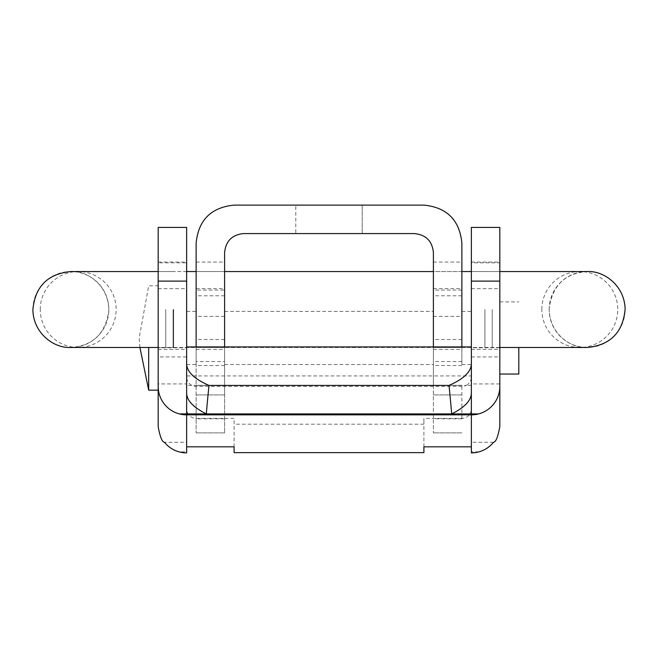<?xml version="1.0" encoding="UTF-8"?>
<svg xmlns="http://www.w3.org/2000/svg" width="658" height="658" viewBox="0 0 658 658"><rect width="100%" height="100%" fill="white"/><g stroke="black" fill="none" stroke-linecap="round" stroke-linejoin="round"><path stroke-width="0.49" stroke-dasharray="3.29 2.47" d="M148.683 347.473L148.683 390.178M186.642 356.957L186.642 262.057L186.642 356.957L158.175 356.957L158.175 285.786L158.175 390.178M224.608 337.982L224.608 364.557L224.608 337.982M433.392 337.982L433.392 364.557L433.392 337.982M461.867 337.982L461.867 364.557L461.867 337.982M461.867 318.998L461.867 349.365L461.867 318.998M224.608 418.817L196.133 418.817L196.133 432.882L196.133 243.073C198.428 220.06 211.086 207.41 234.1 205.115L423.9 205.115C446.914 207.41 459.572 220.06 461.867 243.073L461.867 316.399L433.392 316.399L433.392 252.565C432.248 241.058 425.923 234.733 414.417 233.582L243.583 233.582C232.077 234.733 225.752 241.058 224.608 252.565L224.608 432.882L224.608 361.538L196.133 361.538L196.133 262.057L196.133 346.939M461.867 316.399L461.867 346.939M196.133 262.057L224.608 262.057L224.608 394.923L224.608 385.432L196.133 385.432L224.608 385.432L224.608 346.939M461.867 361.538L433.392 361.538L433.392 432.882L433.392 316.399M433.392 346.939L433.392 385.432L461.867 385.432L433.392 385.432L433.392 262.057L461.867 262.057M461.867 432.882L433.392 432.882L461.867 432.882M329 205.115L295.787 205.115L295.787 233.582L362.213 233.582L295.787 233.582L362.213 233.582L295.787 233.582L295.787 205.115L329 205.115M196.133 318.998L196.133 349.365L196.133 318.998M224.608 318.998L224.608 349.365L224.608 318.998M518.808 347.473L518.808 374.04M499.825 337.982L499.825 301.915L499.825 337.982M158.175 337.982L158.175 364.557L158.175 337.982M196.133 337.982L196.133 364.557L196.133 337.982M196.133 418.817L196.133 361.538M224.608 262.057L224.608 290.063L196.133 290.063M224.608 361.538L224.608 290.063M224.608 432.882L196.133 432.882L224.608 432.882M433.392 318.998L433.392 349.365L433.392 318.998M433.392 361.538L433.392 262.057M224.608 347.473L196.133 347.473L224.608 347.473M224.608 394.923L196.133 394.923L224.608 394.923M461.867 394.923L433.392 394.923L461.867 394.923M461.867 347.473L433.392 347.473L461.867 347.473M158.175 426.565L158.175 383.927L186.642 383.927L186.642 442.275L164.467 442.275M471.358 385.382L466.144 385.382A9.492 9.483 0 0 0 471.358 376.919L471.358 393.451M451.701 413.907L206.299 413.907M471.358 376.919L471.358 375.94L186.642 375.94L186.642 376.919A9.492 9.483 0 0 0 196.133 386.402L461.867 386.402A9.492 9.483 0 0 0 466.144 385.382L186.642 385.382L186.642 375.94L186.642 393.451M186.642 383.927L186.642 347.753L158.175 347.753L158.175 383.927M186.642 442.275L186.642 451.865L179.091 451.865M186.642 451.865L186.642 452.885M186.642 376.919L186.642 385.382M196.133 386.402L196.133 418.381A9.492 9.483 180 0 1 186.642 408.898L186.642 446.823M196.133 418.381L234.1 418.381L234.1 424.196L423.9 424.196L423.9 418.381L461.867 418.381A9.492 9.483 180 0 0 471.358 408.898L471.358 446.823M471.358 318.998L471.358 349.365L471.358 318.998M471.358 309.507L471.358 356.957L471.358 309.507M471.358 337.982L471.358 364.557L471.358 337.982M471.358 452.885L471.358 227.421M499.825 227.421L499.825 262.838L471.358 262.838M499.825 318.998L499.825 349.365L499.825 318.998M499.825 309.507L499.825 356.957L499.825 309.507M499.825 262.838L499.825 426.565M158.175 309.507L158.175 262.057L158.175 309.507M186.642 337.982L186.642 364.557L186.642 337.982M186.642 318.998L186.642 349.365L186.642 318.998M186.642 227.421L186.642 347.753M234.1 446.823L234.1 418.381M234.1 452.63L234.1 424.196M423.9 452.63L423.9 424.196M423.9 446.823L423.9 418.381M158.175 347.753L158.175 262.838L186.642 262.838M499.825 347.753L471.358 347.753M158.175 227.421L158.175 262.838M499.825 383.927L471.358 383.927M158.175 318.998L158.175 349.365L158.175 318.998M478.909 451.865L471.358 451.865M493.533 442.275L471.358 442.275M173.63 309.507L173.63 347.473L173.63 309.507M173.087 309.507L173.087 347.473L173.087 309.507M224.608 365.535L196.133 365.535M461.867 418.817L433.392 418.817M461.867 365.535L433.392 365.535M224.608 316.399L196.133 316.399M224.608 339.47L196.133 339.47M224.608 295.787L196.133 295.787M224.608 385.284L196.133 385.284M461.867 385.284L433.392 385.284M461.867 295.787L433.392 295.787M461.867 290.063L433.392 290.063M461.867 339.47L433.392 339.47M461.867 386.402L461.867 418.381M484.913 309.507L484.913 347.473L484.913 309.507M541.847 309.507A37.958 37.958 -90 0 1 579.805 271.548A37.958 37.958 -90 0 1 617.755 309.507A37.958 37.958 -90 0 1 579.805 347.473A37.958 37.958 -90 0 1 541.847 309.507M549.167 309.507A37.958 37.958 -90 0 1 587.125 271.548A37.958 37.958 -90 0 1 625.084 309.507A37.958 37.958 -90 0 1 587.125 347.473A37.958 37.958 -90 0 1 549.167 309.507M165.767 309.507L165.767 347.473L165.767 309.507M492.233 309.507L492.233 347.473L492.233 309.507M32.916 309.507A37.958 37.958 90 0 1 70.875 271.548A37.958 37.958 90 0 1 108.833 309.507A37.958 37.958 90 0 1 70.875 347.473A37.958 37.958 90 0 1 32.916 309.507M40.245 309.507A37.958 37.958 90 0 1 78.195 271.548A37.958 37.958 90 0 1 116.153 309.507A37.958 37.958 90 0 1 78.195 347.473A37.958 37.958 90 0 1 40.245 309.507M139.932 347.473L139.192 337.982L148.683 285.786L158.175 285.786M224.608 364.557L433.392 364.557M224.608 311.407L433.392 311.407M362.213 205.115L362.213 233.582L362.213 205.115M196.133 349.365L224.608 349.365M196.133 288.632L224.608 288.632M499.825 301.915L518.808 301.915M461.867 364.557L471.358 364.557M461.867 311.407L471.358 311.407M186.642 364.557L196.133 364.557M186.642 311.407L196.133 311.407M433.392 349.365L461.867 349.365M433.392 288.632L461.867 288.632M471.358 349.365L499.825 349.365M471.358 288.632L499.825 288.632M158.175 262.057L186.642 262.057M158.175 349.365L186.642 349.365M158.175 288.632L186.642 288.632M471.358 356.957L499.825 356.957M471.358 262.057L499.825 262.057M173.63 347.473L587.125 347.473C571.383 348.888 549.002 333.869 549.2 308.273C552.457 285.44 565.099 273.202 587.142 271.548L173.63 271.548M499.825 271.548L471.358 271.548M461.867 271.548L433.392 271.548M224.608 271.548L196.133 271.548M186.642 271.548L158.175 271.548M499.825 347.473L158.175 347.473M173.087 271.548L70.875 271.548C86.617 270.125 108.998 285.153 108.8 310.74C105.543 333.573 92.901 345.82 70.858 347.473L173.087 347.473"/><path stroke-width="0.99" d="M139.932 347.473L148.683 390.178L148.683 347.473M148.683 390.178L158.175 390.178L158.175 356.957M461.867 346.939L461.867 243.073C459.572 220.06 446.914 207.41 423.9 205.115L234.1 205.115C211.086 207.41 198.428 220.06 196.133 243.073L196.133 346.939M224.608 346.939L224.608 252.565C225.752 241.058 232.077 234.733 243.583 233.582L414.417 233.582C425.923 234.733 432.248 241.058 433.392 252.565L433.392 346.939M499.825 374.04L518.808 374.04L518.808 347.473M186.642 375.94L186.642 227.421L158.175 227.421L158.175 426.565C159.993 436.797 162.09 442.036 164.467 442.275A28.475 28.442 180 0 0 179.091 451.865A28.5 28.475 90 0 0 186.642 452.885L186.642 446.823L234.1 446.823L234.1 452.63L423.9 452.63L423.9 446.823L471.358 446.823L471.358 452.885A28.5 28.475 90 0 0 478.909 451.865A28.475 28.442 180 0 0 493.533 442.275C495.902 442.061 497.999 436.822 499.825 426.565L499.825 227.421L471.358 227.421L471.358 393.451C471.021 400.681 464.466 407.499 451.701 413.907L186.642 413.907L186.642 364.137C187.012 371.926 194.464 379.024 208.989 385.432L449.011 385.432A805.869 37.958 -90 0 1 451.701 413.907L471.358 413.907L471.358 375.94M449.011 385.432C463.495 379.066 470.947 371.967 471.358 364.137M186.642 364.137L186.642 393.451C186.938 400.648 193.493 407.466 206.299 413.907A805.869 37.958 -90 0 1 208.989 385.432M158.175 386.402A28.475 28.442 0 0 0 179.387 413.907A28.5 28.475 90 0 0 186.642 414.844L471.358 414.844A28.5 28.475 90 0 0 478.613 413.907L471.358 413.907L471.358 385.382L471.358 408.898M179.387 413.907L186.642 413.907L186.642 385.382L186.642 408.898M478.613 413.907A28.475 28.442 0 0 0 499.825 386.402M499.825 281.106L471.358 281.106M186.642 281.106L158.175 281.106M471.358 414.844L471.358 446.823M186.642 414.844L186.642 446.823M186.642 346.939L471.358 346.939M471.358 271.548L461.867 271.548M433.392 271.548L224.608 271.548M196.133 271.548L186.642 271.548M158.175 271.548L70.867 271.548C47.804 273.794 35.154 286.452 32.9 309.507C32.999 332.586 53.413 348.501 70.858 347.473L158.175 347.473M499.825 271.548L587.142 271.548C604.587 270.512 625.001 286.436 625.1 309.507C622.846 332.57 610.196 345.22 587.142 347.473L499.825 347.473"/></g></svg>
